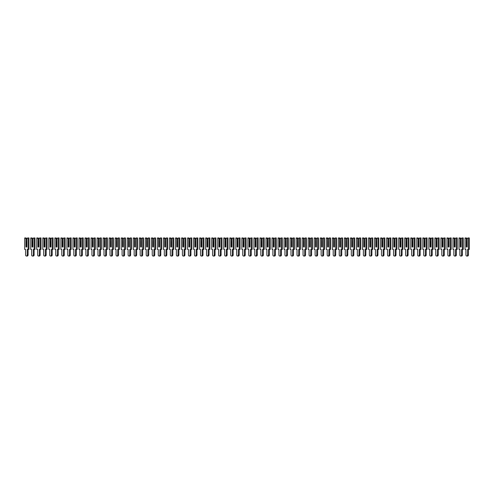 <?xml version="1.0" encoding="UTF-8"?>
<svg xmlns="http://www.w3.org/2000/svg" width="494" height="494" viewBox="0 0 494 494"><rect width="100%" height="100%" fill="white"/><g stroke="black" fill="none" stroke-linecap="round" stroke-linejoin="round"><path stroke-width="0.74" d="M26.83 238.917L27.516 237.954L28.115 237.954L28.115 249.414L27.238 249.414L27.238 254.873A1.173 0.834 90 0 1 26.404 256.046A1.173 0.834 90 0 1 25.577 254.873L25.577 249.414L24.7 249.414L24.7 237.954L26.151 237.954L26.83 238.917L26.83 247L26.281 247L25.978 238.917L25.978 247L26.83 247L26.83 239.127L26.281 239.127M25.299 237.954L25.978 238.917M28.115 237.954L28.967 237.954L28.967 249.414L28.115 249.414M28.09 249.414L28.09 254.873A1.173 0.834 90 0 1 27.256 256.046L26.404 256.046M32.863 238.917L33.549 237.954L34.142 237.954L34.142 249.414L33.271 249.414L33.271 254.873A1.173 0.834 90 0 1 32.437 256.046A1.173 0.834 90 0 1 31.604 254.873L31.604 249.414L30.733 249.414L30.733 237.954L32.184 237.954L32.863 238.917L32.863 247L32.308 247L32.011 238.917L32.011 247L32.863 247L32.863 239.127L32.308 239.127M31.332 237.954L32.011 238.917M34.142 237.954L35 237.954L35 249.414L34.142 249.414M34.123 249.414L34.123 254.873A1.173 0.834 90 0 1 33.289 256.046L32.437 256.046M38.896 238.917L39.582 237.954L40.175 237.954L40.175 249.414L39.304 249.414L39.304 254.873A1.173 0.834 90 0 1 38.47 256.046A1.173 0.834 90 0 1 37.637 254.873L37.637 249.414L36.766 249.414L36.766 237.954L38.217 237.954L38.896 238.917L38.896 247L38.341 247L38.044 238.917L38.044 247L38.896 247L38.896 239.127L38.341 239.127M37.359 237.954L38.044 238.917M40.175 237.954L41.027 237.954L41.027 249.414L40.175 249.414L40.156 254.873A1.173 0.834 90 0 1 39.322 256.046L38.47 256.046M44.929 238.917L45.609 237.954L46.208 237.954L46.208 249.414L45.337 249.414L45.337 254.873A1.173 0.834 90 0 1 44.503 256.046A1.173 0.834 90 0 1 43.67 254.873L43.67 249.414L42.799 249.414L42.799 237.954L44.244 237.954L44.929 238.917L44.929 247L44.374 247L44.077 238.917L44.077 247L44.929 247L44.929 239.127L44.374 239.127M43.392 237.954L44.077 238.917M46.208 237.954L47.06 237.954L47.06 249.414L46.208 249.414M46.189 249.414L46.189 254.873A1.173 0.834 90 0 1 45.355 256.046L44.503 256.046M50.962 238.917L51.642 237.954L52.24 237.954L52.24 249.414L51.364 249.414L51.364 254.873A1.173 0.834 90 0 1 50.536 256.046A1.173 0.834 90 0 1 49.703 254.873L49.703 249.414L48.826 249.414L48.826 237.954L50.277 237.954L50.962 238.917L50.962 247L50.407 247L50.11 238.917L50.11 247L50.962 247L50.962 239.127L50.407 239.127M49.425 237.954L50.11 238.917M52.24 237.954L53.093 237.954L53.093 249.414L52.24 249.414M52.216 249.414L52.216 254.873A1.173 0.834 90 0 1 51.388 256.046L50.536 256.046M56.995 238.917L57.675 237.954L58.273 237.954L58.273 249.414L57.397 249.414L57.397 254.873A1.173 0.834 90 0 1 56.563 256.046A1.173 0.834 90 0 1 55.736 254.873L55.736 249.414L54.859 249.414L54.859 237.954L56.31 237.954L56.995 238.917L56.995 247L56.44 247L56.137 238.917L56.137 247L56.995 247L56.995 239.127L56.44 239.127M55.458 237.954L56.137 238.917M58.273 237.954L59.126 237.954L59.126 249.414L58.273 249.414L58.249 254.873A1.173 0.834 90 0 1 57.421 256.046L56.563 256.046M63.022 238.917L63.707 237.954L64.306 237.954L64.306 249.414L63.43 249.414L63.43 254.873A1.173 0.834 90 0 1 62.596 256.046A1.173 0.834 90 0 1 61.769 254.873L61.769 249.414L60.892 249.414L60.892 237.954L62.343 237.954L63.022 238.917L63.022 247L62.472 247L62.17 238.917L62.17 247L63.022 247L63.022 239.127L62.472 239.127M61.491 237.954L62.17 238.917M64.306 237.954L65.159 237.954L65.159 249.414L64.306 249.414M64.282 249.414L64.282 254.873A1.173 0.834 90 0 1 63.448 256.046L62.596 256.046M69.055 238.917L69.74 237.954L70.333 237.954L70.333 249.414L69.463 249.414L69.463 254.873A1.173 0.834 90 0 1 68.629 256.046A1.173 0.834 90 0 1 67.795 254.873L67.795 249.414L66.925 249.414L66.925 237.954L68.376 237.954L69.055 238.917L69.055 247L68.499 247L68.203 238.917L68.203 247L69.055 247L69.055 239.127L68.499 239.127M67.524 237.954L68.203 238.917M70.333 237.954L71.192 237.954L71.192 249.414L70.333 249.414M70.315 249.414L70.315 254.873A1.173 0.834 90 0 1 69.481 256.046L68.629 256.046M75.088 238.917L75.773 237.954L76.366 237.954L76.366 249.414L75.496 249.414L75.496 254.873A1.173 0.834 90 0 1 74.662 256.046A1.173 0.834 90 0 1 73.828 254.873L73.828 249.414L72.958 249.414L72.958 237.954L74.409 237.954L75.088 238.917L75.088 247L74.532 247L74.236 238.917L74.236 247L75.088 247L75.088 239.127L74.532 239.127M73.55 237.954L74.236 238.917M76.366 237.954L77.218 237.954L77.218 249.414L76.366 249.414L76.348 254.873A1.173 0.834 90 0 1 75.514 256.046L74.662 256.046M81.121 238.917L81.8 237.954L82.399 237.954L82.399 249.414L81.529 249.414L81.529 254.873A1.173 0.834 90 0 1 80.695 256.046A1.173 0.834 90 0 1 79.861 254.873L79.861 249.414L78.991 249.414L78.991 237.954L80.436 237.954L81.121 238.917L81.121 247L80.565 247L80.269 238.917L80.269 247L81.121 247L81.121 239.127L80.565 239.127M79.583 237.954L80.269 238.917M82.399 237.954L83.251 237.954L83.251 249.414L82.399 249.414M82.381 249.414L82.381 254.873A1.173 0.834 90 0 1 81.547 256.046L80.695 256.046M87.154 238.917L87.833 237.954L88.432 237.954L88.432 249.414L87.555 249.414L87.555 254.873A1.173 0.834 90 0 1 86.728 256.046A1.173 0.834 90 0 1 85.894 254.873L85.894 249.414L85.017 249.414L85.017 237.954L86.469 237.954L87.154 238.917L87.154 247L86.598 247L86.302 238.917L86.302 247L87.154 247L87.154 239.127L86.598 239.127M85.616 237.954L86.302 238.917M88.432 237.954L89.284 237.954L89.284 249.414L88.432 249.414L88.414 254.873A1.173 0.834 90 0 1 87.58 256.046L86.728 256.046M93.187 238.917L93.866 237.954L94.465 237.954L94.465 249.414L93.588 249.414L93.588 254.873A1.173 0.834 90 0 1 92.761 256.046A1.173 0.834 90 0 1 91.927 254.873L91.927 249.414L91.05 249.414L91.05 237.954L92.502 237.954L93.187 238.917L93.187 247L92.631 247L92.329 238.917L92.329 247L93.187 247L93.187 239.127L92.631 239.127M91.649 237.954L92.329 238.917M94.465 237.954L95.317 237.954L95.317 249.414L94.465 249.414M94.44 249.414L94.44 254.873A1.173 0.834 90 0 1 93.613 256.046L92.761 256.046M99.214 238.917L99.899 237.954L100.498 237.954L100.498 249.414L99.621 249.414L99.621 254.873A1.173 0.834 90 0 1 98.788 256.046A1.173 0.834 90 0 1 97.96 254.873L97.96 249.414L97.083 249.414L97.083 237.954L98.534 237.954L99.214 238.917L99.214 247L98.664 247L98.362 238.917L98.362 247L99.214 247L99.214 239.127L98.664 239.127M97.682 237.954L98.362 238.917M100.498 237.954L101.35 237.954L101.35 249.414L100.498 249.414M100.473 249.414L100.473 254.873A1.173 0.834 90 0 1 99.646 256.046L98.788 256.046M105.247 238.917L105.932 237.954L106.525 237.954L106.525 249.414L105.654 249.414L105.654 254.873A1.173 0.834 90 0 1 104.821 256.046A1.173 0.834 90 0 1 103.993 254.873L103.993 249.414L103.116 249.414L103.116 237.954L104.567 237.954L105.247 238.917L105.247 247L104.691 247L104.395 238.917L104.395 247L105.247 247L105.247 239.127L104.691 239.127M103.715 237.954L104.395 238.917M106.525 237.954L107.383 237.954L107.383 249.414L106.525 249.414L106.506 254.873A1.173 0.834 90 0 1 105.673 256.046L104.821 256.046M111.28 238.917L111.965 237.954L112.558 237.954L112.558 249.414L111.687 249.414L111.687 254.873A1.173 0.834 90 0 1 110.854 256.046A1.173 0.834 90 0 1 110.02 254.873L110.02 249.414L109.149 249.414L109.149 237.954L110.6 237.954L111.28 238.917L111.28 247L110.724 247L110.428 238.917L110.428 247L111.28 247L111.28 239.127L110.724 239.127M109.742 237.954L110.428 238.917M112.558 237.954L113.41 237.954L113.41 249.414L112.558 249.414M112.539 249.414L112.539 254.873A1.173 0.834 90 0 1 111.706 256.046L110.854 256.046M117.313 238.917L117.992 237.954L118.591 237.954L118.591 249.414L117.72 249.414L117.72 254.873A1.173 0.834 90 0 1 116.887 256.046A1.173 0.834 90 0 1 116.053 254.873L116.053 249.414L115.182 249.414L115.182 237.954L116.627 237.954L117.313 238.917L117.313 247L116.757 247L116.461 238.917L116.461 247L117.313 247L117.313 239.127L116.757 239.127M115.775 237.954L116.461 238.917M118.591 237.954L119.443 237.954L119.443 249.414L118.591 249.414M118.572 249.414L118.572 254.873A1.173 0.834 90 0 1 117.739 256.046L116.887 256.046M123.346 238.917L124.025 237.954L124.624 237.954L124.624 249.414L123.747 249.414L123.747 254.873A1.173 0.834 90 0 1 122.92 256.046A1.173 0.834 90 0 1 122.086 254.873L122.086 249.414L121.209 249.414L121.209 237.954L122.66 237.954L123.346 238.917L123.346 247L122.79 247L122.493 238.917L122.493 247L123.346 247L123.346 239.127L122.79 239.127M121.808 237.954L122.493 238.917M124.624 237.954L125.476 237.954L125.476 249.414L124.624 249.414L124.605 254.873A1.173 0.834 90 0 1 123.772 256.046L122.92 256.046M129.379 238.917L130.058 237.954L130.657 237.954L130.657 249.414L129.78 249.414L129.78 254.873A1.173 0.834 90 0 1 128.953 256.046A1.173 0.834 90 0 1 128.119 254.873L128.119 249.414L127.242 249.414L127.242 237.954L128.693 237.954L129.379 238.917L129.379 247L128.823 247L128.52 238.917L128.52 247L129.379 247L129.379 239.127L128.823 239.127M127.841 237.954L128.52 238.917M130.657 237.954L131.509 237.954L131.509 249.414L130.657 249.414M130.632 249.414L130.632 254.873A1.173 0.834 90 0 1 129.805 256.046L128.953 256.046M135.405 238.917L136.091 237.954L136.69 237.954L136.69 249.414L135.813 249.414L135.813 254.873A1.173 0.834 90 0 1 134.979 256.046A1.173 0.834 90 0 1 134.152 254.873L134.152 249.414L133.275 249.414L133.275 237.954L134.726 237.954L135.405 238.917L135.405 247L134.856 247L134.553 238.917L134.553 247L135.405 247L135.405 239.127L134.856 239.127M133.874 237.954L134.553 238.917M136.69 237.954L137.542 237.954L137.542 249.414L136.69 249.414M136.665 249.414L136.665 254.873A1.173 0.834 90 0 1 135.838 256.046L134.979 256.046M141.438 238.917L142.124 237.954L142.723 237.954L142.723 249.414L141.846 249.414L141.846 254.873A1.173 0.834 90 0 1 141.012 256.046A1.173 0.834 90 0 1 140.185 254.873L140.185 249.414L139.308 249.414L139.308 237.954L140.759 237.954L141.438 238.917L141.438 247L140.889 247L140.586 238.917L140.586 247L141.438 247L141.438 239.127L140.889 239.127M139.907 237.954L140.586 238.917M142.723 237.954L143.575 237.954L143.575 249.414L142.723 249.414M142.698 249.414L142.698 254.873A1.173 0.834 90 0 1 141.864 256.046L141.012 256.046M147.471 238.917L148.157 237.954L148.75 237.954L148.75 249.414L147.879 249.414L147.879 254.873A1.173 0.834 90 0 1 147.045 256.046A1.173 0.834 90 0 1 146.212 254.873L146.212 249.414L145.341 249.414L145.341 237.954L146.792 237.954L147.471 238.917L147.471 247L146.916 247L146.619 238.917L146.619 247L147.471 247L147.471 239.127L146.916 239.127M145.934 237.954L146.619 238.917M148.75 237.954L149.608 237.954L149.608 249.414L148.75 249.414M148.731 249.414L148.731 254.873A1.173 0.834 90 0 1 147.897 256.046L147.045 256.046M153.504 238.917L154.19 237.954L154.783 237.954L154.783 249.414L153.912 249.414L153.912 254.873A1.173 0.834 90 0 1 153.078 256.046A1.173 0.834 90 0 1 152.245 254.873L152.245 249.414L151.374 249.414L151.374 237.954L152.819 237.954L153.504 238.917L153.504 247L152.949 247L152.652 238.917L152.652 247L153.504 247L153.504 239.127L152.949 239.127M151.967 237.954L152.652 238.917M154.783 237.954L155.635 237.954L155.635 249.414L154.783 249.414L154.764 254.873A1.173 0.834 90 0 1 153.93 256.046L153.078 256.046M159.537 238.917L160.217 237.954L160.816 237.954L160.816 249.414L159.939 249.414L159.939 254.873A1.173 0.834 90 0 1 159.111 256.046A1.173 0.834 90 0 1 158.278 254.873L158.278 249.414L157.401 249.414L157.401 237.954L158.852 237.954L159.537 238.917L159.537 247L158.982 247L158.685 238.917L158.685 247L159.537 247L159.537 239.127L158.982 239.127M158 237.954L158.685 238.917M160.816 237.954L161.668 237.954L161.668 249.414L160.816 249.414M160.797 249.414L160.797 254.873A1.173 0.834 90 0 1 159.963 256.046L159.111 256.046M165.57 238.917L166.25 237.954L166.849 237.954L166.849 249.414L165.972 249.414L165.972 254.873A1.173 0.834 90 0 1 165.144 256.046A1.173 0.834 90 0 1 164.311 254.873L164.311 249.414L163.434 249.414L163.434 237.954L164.885 237.954L165.57 238.917L165.57 247L165.015 247L164.718 238.917L164.718 247L165.57 247L165.57 239.127L165.015 239.127M164.033 237.954L164.718 238.917M166.849 237.954L167.701 237.954L167.701 249.414L166.849 249.414M166.824 249.414L166.824 254.873A1.173 0.834 90 0 1 165.996 256.046L165.144 256.046M171.603 238.917L172.283 237.954L172.881 237.954L172.881 249.414L172.005 249.414L172.005 254.873A1.173 0.834 90 0 1 171.171 256.046A1.173 0.834 90 0 1 170.344 254.873L170.344 249.414L169.467 249.414L169.467 237.954L170.918 237.954L171.603 238.917L171.603 247L171.048 247L170.745 238.917L170.745 247L171.603 247L171.603 239.127L171.048 239.127M170.066 237.954L170.745 238.917M172.881 237.954L173.734 237.954L173.734 249.414L172.881 249.414L172.857 254.873A1.173 0.834 90 0 1 172.029 256.046L171.171 256.046M177.63 238.917L178.315 237.954L178.914 237.954L178.914 249.414L178.038 249.414L178.038 254.873A1.173 0.834 90 0 1 177.204 256.046A1.173 0.834 90 0 1 176.377 254.873L176.377 249.414L175.5 249.414L175.5 237.954L176.951 237.954L177.63 238.917L177.63 247L177.08 247L176.778 238.917L176.778 247L177.63 247L177.63 239.127L177.08 239.127M176.099 237.954L176.778 238.917M178.914 237.954L179.767 237.954L179.767 249.414L178.914 249.414M178.89 249.414L178.89 254.873A1.173 0.834 90 0 1 178.056 256.046L177.204 256.046M183.663 238.917L184.348 237.954L184.941 237.954L184.941 249.414L184.071 249.414L184.071 254.873A1.173 0.834 90 0 1 183.237 256.046A1.173 0.834 90 0 1 182.403 254.873L182.403 249.414L181.533 249.414L181.533 237.954L182.984 237.954L183.663 238.917L183.663 247L183.107 247L182.811 238.917L182.811 247L183.663 247L183.663 239.127L183.107 239.127M182.132 237.954L182.811 238.917M184.941 237.954L185.8 237.954L185.8 249.414L184.941 249.414M184.923 249.414L184.923 254.873A1.173 0.834 90 0 1 184.089 256.046L183.237 256.046M189.696 238.917L190.381 237.954L190.974 237.954L190.974 249.414L190.104 249.414L190.104 254.873A1.173 0.834 90 0 1 189.27 256.046A1.173 0.834 90 0 1 188.436 254.873L188.436 249.414L187.566 249.414L187.566 237.954L189.017 237.954L189.696 238.917L189.696 247L189.14 247L188.844 238.917L188.844 247L189.696 247L189.696 239.127L189.14 239.127M188.158 237.954L188.844 238.917M190.974 237.954L191.826 237.954L191.826 249.414L190.974 249.414L190.956 254.873A1.173 0.834 90 0 1 190.122 256.046L189.27 256.046M195.729 238.917L196.408 237.954L197.007 237.954L197.007 249.414L196.13 249.414L196.13 254.873A1.173 0.834 90 0 1 195.303 256.046A1.173 0.834 90 0 1 194.469 254.873L194.469 249.414L193.599 249.414L193.599 237.954L195.044 237.954L195.729 238.917L195.729 247L195.173 247L194.877 238.917L194.877 247L195.729 247L195.729 239.127L195.173 239.127M194.191 237.954L194.877 238.917M197.007 237.954L197.859 237.954L197.859 249.414L197.007 249.414M196.989 249.414L196.989 254.873A1.173 0.834 90 0 1 196.155 256.046L195.303 256.046M201.762 238.917L202.441 237.954L203.04 237.954L203.04 249.414L202.163 249.414L202.163 254.873A1.173 0.834 90 0 1 201.336 256.046A1.173 0.834 90 0 1 200.502 254.873L200.502 249.414L199.625 249.414L199.625 237.954L201.077 237.954L201.762 238.917L201.762 247L201.206 247L200.91 238.917L200.91 247L201.762 247L201.762 239.127L201.206 239.127M200.224 237.954L200.91 238.917M203.04 237.954L203.892 237.954L203.892 249.414L203.04 249.414M203.015 249.414L203.015 254.873A1.173 0.834 90 0 1 202.188 256.046L201.336 256.046M207.795 238.917L208.474 237.954L209.073 237.954L209.073 249.414L208.196 249.414L208.196 254.873A1.173 0.834 90 0 1 207.363 256.046A1.173 0.834 90 0 1 206.535 254.873L206.535 249.414L205.658 249.414L205.658 237.954L207.109 237.954L207.795 238.917L207.795 247L207.239 247L206.937 238.917L206.937 247L207.795 247L207.795 239.127L207.239 239.127M206.257 237.954L206.937 238.917M209.073 237.954L209.925 237.954L209.925 249.414L209.073 249.414M209.048 249.414L209.048 254.873A1.173 0.834 90 0 1 208.221 256.046L207.363 256.046M213.822 238.917L214.507 237.954L215.106 237.954L215.106 249.414L214.229 249.414L214.229 254.873A1.173 0.834 90 0 1 213.396 256.046A1.173 0.834 90 0 1 212.568 254.873L212.568 249.414L211.691 249.414L211.691 237.954L213.142 237.954L213.822 238.917L213.822 247L213.272 247L212.97 238.917L212.97 247L213.822 247L213.822 239.127L213.272 239.127M212.29 237.954L212.97 238.917M215.106 237.954L215.958 237.954L215.958 249.414L215.106 249.414M215.081 249.414L215.081 254.873A1.173 0.834 90 0 1 214.248 256.046L213.396 256.046M219.855 238.917L220.54 237.954L221.133 237.954L221.133 249.414L220.262 249.414L220.262 254.873A1.173 0.834 90 0 1 219.429 256.046A1.173 0.834 90 0 1 218.595 254.873L218.595 249.414L217.724 249.414L217.724 237.954L219.175 237.954L219.855 238.917L219.855 247L219.299 247L219.003 238.917L219.003 247L219.855 247L219.855 239.127L219.299 239.127M218.323 237.954L219.003 238.917M221.133 237.954L221.991 237.954L221.991 249.414L221.133 249.414L221.114 254.873A1.173 0.834 90 0 1 220.281 256.046L219.429 256.046M225.888 238.917L226.573 237.954L227.166 237.954L227.166 249.414L226.295 249.414L226.295 254.873A1.173 0.834 90 0 1 225.462 256.046A1.173 0.834 90 0 1 224.628 254.873L224.628 249.414L223.757 249.414L223.757 237.954L225.208 237.954L225.888 238.917L225.888 247L225.332 247L225.036 238.917L225.036 247L225.888 247L225.888 239.127L225.332 239.127M224.35 237.954L225.036 238.917M227.166 237.954L228.018 237.954L228.018 249.414L227.166 249.414M227.147 249.414L227.147 254.873A1.173 0.834 90 0 1 226.314 256.046L225.462 256.046M231.921 238.917L232.6 237.954L233.199 237.954L233.199 249.414L232.328 249.414L232.328 254.873A1.173 0.834 90 0 1 231.495 256.046A1.173 0.834 90 0 1 230.661 254.873L230.661 249.414L229.79 249.414L229.79 237.954L231.235 237.954L231.921 238.917L231.921 247L231.365 247L231.069 238.917L231.069 247L231.921 247L231.921 239.127L231.365 239.127M230.383 237.954L231.069 238.917M233.199 237.954L234.051 237.954L234.051 249.414L233.199 249.414M233.18 249.414L233.18 254.873A1.173 0.834 90 0 1 232.347 256.046L231.495 256.046M237.954 238.917L238.633 237.954L239.232 237.954L239.232 249.414L238.355 249.414L238.355 254.873A1.173 0.834 90 0 1 237.528 256.046A1.173 0.834 90 0 1 236.694 254.873L236.694 249.414L235.817 249.414L235.817 237.954L237.268 237.954L237.954 238.917L237.954 247L237.398 247L237.101 238.917L237.101 247L237.954 247L237.954 239.127L237.398 239.127M236.416 237.954L237.101 238.917M239.232 237.954L240.084 237.954L240.084 249.414L239.232 249.414L239.213 254.873A1.173 0.834 90 0 1 238.38 256.046L237.528 256.046M243.987 238.917L244.666 237.954L245.265 237.954L245.265 249.414L244.388 249.414L244.388 254.873A1.173 0.834 90 0 1 243.561 256.046A1.173 0.834 90 0 1 242.727 254.873L242.727 249.414L241.85 249.414L241.85 237.954L243.301 237.954L243.987 238.917L243.987 247L243.431 247L243.128 238.917L243.128 247L243.987 247L243.987 239.127L243.431 239.127M242.449 237.954L243.128 238.917M245.265 237.954L246.117 237.954L246.117 249.414L245.265 249.414M245.24 249.414L245.24 254.873A1.173 0.834 90 0 1 244.413 256.046L243.561 256.046M250.013 238.917L250.699 237.954L251.298 237.954L251.298 249.414L250.421 249.414L250.421 254.873A1.173 0.834 90 0 1 249.587 256.046A1.173 0.834 90 0 1 248.76 254.873L248.76 249.414L247.883 249.414L247.883 237.954L249.334 237.954L250.013 238.917L250.013 247L249.464 247L249.161 238.917L249.161 247L250.013 247L250.013 239.127L249.464 239.127M248.482 237.954L249.161 238.917M251.298 237.954L252.15 237.954L252.15 249.414L251.298 249.414M251.273 249.414L251.273 254.873A1.173 0.834 90 0 1 250.439 256.046L249.587 256.046M256.046 238.917L256.732 237.954L257.325 237.954L257.325 249.414L256.454 249.414L256.454 254.873A1.173 0.834 90 0 1 255.62 256.046A1.173 0.834 90 0 1 254.787 254.873L254.787 249.414L253.916 249.414L253.916 237.954L255.367 237.954L256.046 238.917L256.046 247L255.491 247L255.194 238.917L255.194 247L256.046 247L256.046 239.127L255.491 239.127M254.515 237.954L255.194 238.917M257.325 237.954L258.183 237.954L258.183 249.414L257.325 249.414L257.306 254.873A1.173 0.834 90 0 1 256.472 256.046L255.62 256.046M262.079 238.917L262.765 237.954L263.358 237.954L263.358 249.414L262.487 249.414L262.487 254.873A1.173 0.834 90 0 1 261.653 256.046A1.173 0.834 90 0 1 260.82 254.873L260.82 249.414L259.949 249.414L259.949 237.954L261.4 237.954L262.079 238.917L262.079 247L261.524 247L261.227 238.917L261.227 247L262.079 247L262.079 239.127L261.524 239.127M260.542 237.954L261.227 238.917M263.358 237.954L264.21 237.954L264.21 249.414L263.358 249.414M263.339 249.414L263.339 254.873A1.173 0.834 90 0 1 262.505 256.046L261.653 256.046M268.112 238.917L268.792 237.954L269.391 237.954L269.391 249.414L268.52 249.414L268.52 254.873A1.173 0.834 90 0 1 267.686 256.046A1.173 0.834 90 0 1 266.853 254.873L266.853 249.414L265.982 249.414L265.982 237.954L267.427 237.954L268.112 238.917L268.112 247L267.557 247L267.26 238.917L267.26 247L268.112 247L268.112 239.127L267.557 239.127M266.575 237.954L267.26 238.917M269.391 237.954L270.243 237.954L270.243 249.414L269.391 249.414L269.372 254.873A1.173 0.834 90 0 1 268.538 256.046L267.686 256.046M274.145 238.917L274.825 237.954L275.424 237.954L275.424 249.414L274.547 249.414L274.547 254.873A1.173 0.834 90 0 1 273.719 256.046A1.173 0.834 90 0 1 272.886 254.873L272.886 249.414L272.009 249.414L272.009 237.954L273.46 237.954L274.145 238.917L274.145 247L273.59 247L273.293 238.917L273.293 247L274.145 247L274.145 239.127L273.59 239.127M272.608 237.954L273.293 238.917M275.424 237.954L276.276 237.954L276.276 249.414L275.424 249.414M275.405 249.414L275.405 254.873A1.173 0.834 90 0 1 274.571 256.046L273.719 256.046M280.178 238.917L280.858 237.954L281.457 237.954L281.457 249.414L280.58 249.414L280.58 254.873A1.173 0.834 90 0 1 279.752 256.046A1.173 0.834 90 0 1 278.919 254.873L278.919 249.414L278.042 249.414L278.042 237.954L279.493 237.954L280.178 238.917L280.178 247L279.623 247L279.32 238.917L279.32 247L280.178 247L280.178 239.127L279.623 239.127M278.641 237.954L279.32 238.917M281.457 237.954L282.309 237.954L282.309 249.414L281.457 249.414M281.432 249.414L281.432 254.873A1.173 0.834 90 0 1 280.604 256.046L279.752 256.046M286.205 238.917L286.891 237.954L287.489 237.954L287.489 249.414L286.613 249.414L286.613 254.873A1.173 0.834 90 0 1 285.779 256.046A1.173 0.834 90 0 1 284.952 254.873L284.952 249.414L284.075 249.414L284.075 237.954L285.526 237.954L286.205 238.917L286.205 247L285.656 247L285.353 238.917L285.353 247L286.205 247L286.205 239.127L285.656 239.127M284.674 237.954L285.353 238.917M287.489 237.954L288.342 237.954L288.342 249.414L287.489 249.414L287.465 254.873A1.173 0.834 90 0 1 286.637 256.046L285.779 256.046M292.238 238.917L292.923 237.954L293.522 237.954L293.522 249.414L292.646 249.414L292.646 254.873A1.173 0.834 90 0 1 291.812 256.046A1.173 0.834 90 0 1 290.985 254.873L290.985 249.414L290.108 249.414L290.108 237.954L291.559 237.954L292.238 238.917L292.238 247L291.688 247L291.386 238.917L291.386 247L292.238 247L292.238 239.127L291.688 239.127M290.707 237.954L291.386 238.917M293.522 237.954L294.375 237.954L294.375 249.414L293.522 249.414M293.498 249.414L293.498 254.873A1.173 0.834 90 0 1 292.664 256.046L291.812 256.046M298.271 238.917L298.956 237.954L299.549 237.954L299.549 249.414L298.679 249.414L298.679 254.873A1.173 0.834 90 0 1 297.845 256.046A1.173 0.834 90 0 1 297.011 254.873L297.011 249.414L296.141 249.414L296.141 237.954L297.592 237.954L298.271 238.917L298.271 247L297.715 247L297.419 238.917L297.419 247L298.271 247L298.271 239.127L297.715 239.127M296.733 237.954L297.419 238.917M299.549 237.954L300.401 237.954L300.401 249.414L299.549 249.414M299.531 249.414L299.531 254.873A1.173 0.834 90 0 1 298.697 256.046L297.845 256.046M304.304 238.917L304.983 237.954L305.582 237.954L305.582 249.414L304.712 249.414L304.712 254.873A1.173 0.834 90 0 1 303.878 256.046A1.173 0.834 90 0 1 303.044 254.873L303.044 249.414L302.174 249.414L302.174 237.954L303.619 237.954L304.304 238.917L304.304 247L303.748 247L303.452 238.917L303.452 247L304.304 247L304.304 239.127L303.748 239.127M302.766 237.954L303.452 238.917M305.582 237.954L306.434 237.954L306.434 249.414L305.582 249.414L305.564 254.873A1.173 0.834 90 0 1 304.73 256.046L303.878 256.046M310.337 238.917L311.016 237.954L311.615 237.954L311.615 249.414L310.738 249.414L310.738 254.873A1.173 0.834 90 0 1 309.911 256.046A1.173 0.834 90 0 1 309.077 254.873L309.077 249.414L308.2 249.414L308.2 237.954L309.652 237.954L310.337 238.917L310.337 247L309.781 247L309.485 238.917L309.485 247L310.337 247L310.337 239.127L309.781 239.127M308.799 237.954L309.485 238.917M311.615 237.954L312.467 237.954L312.467 249.414L311.615 249.414M311.597 249.414L311.597 254.873A1.173 0.834 90 0 1 310.763 256.046L309.911 256.046M316.37 238.917L317.049 237.954L317.648 237.954L317.648 249.414L316.771 249.414L316.771 254.873A1.173 0.834 90 0 1 315.944 256.046A1.173 0.834 90 0 1 315.11 254.873L315.11 249.414L314.233 249.414L314.233 237.954L315.685 237.954L316.37 238.917L316.37 247L315.814 247L315.518 238.917L315.518 247L316.37 247L316.37 239.127L315.814 239.127M314.832 237.954L315.518 238.917M317.648 237.954L318.5 237.954L318.5 249.414L317.648 249.414M317.623 249.414L317.623 254.873A1.173 0.834 90 0 1 316.796 256.046L315.944 256.046M322.397 238.917L323.082 237.954L323.681 237.954L323.681 249.414L322.804 249.414L322.804 254.873A1.173 0.834 90 0 1 321.971 256.046A1.173 0.834 90 0 1 321.143 254.873L321.143 249.414L320.266 249.414L320.266 237.954L321.718 237.954L322.397 238.917L322.397 247L321.847 247L321.545 238.917L321.545 247L322.397 247L322.397 239.127L321.847 239.127M320.865 237.954L321.545 238.917M323.681 237.954L324.533 237.954L324.533 249.414L323.681 249.414M323.656 249.414L323.656 254.873A1.173 0.834 90 0 1 322.829 256.046L321.971 256.046M328.43 238.917L329.115 237.954L329.714 237.954L329.714 249.414L328.837 249.414L328.837 254.873A1.173 0.834 90 0 1 328.004 256.046A1.173 0.834 90 0 1 327.176 254.873L327.176 249.414L326.299 249.414L326.299 237.954L327.75 237.954L328.43 238.917L328.43 247L327.88 247L327.578 238.917L327.578 247L328.43 247L328.43 239.127L327.88 239.127M326.898 237.954L327.578 238.917M329.714 237.954L330.566 237.954L330.566 249.414L329.714 249.414M329.689 249.414L329.689 254.873A1.173 0.834 90 0 1 328.856 256.046L328.004 256.046M334.463 238.917L335.148 237.954L335.741 237.954L335.741 249.414L334.87 249.414L334.87 254.873A1.173 0.834 90 0 1 334.037 256.046A1.173 0.834 90 0 1 333.203 254.873L333.203 249.414L332.332 249.414L332.332 237.954L333.783 237.954L334.463 238.917L334.463 247L333.907 247L333.611 238.917L333.611 247L334.463 247L334.463 239.127L333.907 239.127M332.931 237.954L333.611 238.917M335.741 237.954L336.599 237.954L336.599 249.414L335.741 249.414L335.722 254.873A1.173 0.834 90 0 1 334.889 256.046L334.037 256.046M340.496 238.917L341.181 237.954L341.774 237.954L341.774 249.414L340.903 249.414L340.903 254.873A1.173 0.834 90 0 1 340.07 256.046A1.173 0.834 90 0 1 339.236 254.873L339.236 249.414L338.365 249.414L338.365 237.954L339.81 237.954L340.496 238.917L340.496 247L339.94 247L339.644 238.917L339.644 247L340.496 247L340.496 239.127L339.94 239.127M338.958 237.954L339.644 238.917M341.774 237.954L342.626 237.954L342.626 249.414L341.774 249.414M341.755 249.414L341.755 254.873A1.173 0.834 90 0 1 340.922 256.046L340.07 256.046M346.529 238.917L347.208 237.954L347.807 237.954L347.807 249.414L346.93 249.414L346.93 254.873A1.173 0.834 90 0 1 346.103 256.046A1.173 0.834 90 0 1 345.269 254.873L345.269 249.414L344.392 249.414L344.392 237.954L345.843 237.954L346.529 238.917L346.529 247L345.973 247L345.676 238.917L345.676 247L346.529 247L346.529 239.127L345.973 239.127M344.991 237.954L345.676 238.917M347.807 237.954L348.659 237.954L348.659 249.414L347.807 249.414M347.788 249.414L347.788 254.873A1.173 0.834 90 0 1 346.955 256.046L346.103 256.046M352.562 238.917L353.241 237.954L353.84 237.954L353.84 249.414L352.963 249.414L352.963 254.873A1.173 0.834 90 0 1 352.136 256.046A1.173 0.834 90 0 1 351.302 254.873L351.302 249.414L350.425 249.414L350.425 237.954L351.876 237.954L352.562 238.917L352.562 247L352.006 247L351.709 238.917L351.709 247L352.562 247L352.562 239.127L352.006 239.127M351.024 237.954L351.709 238.917M353.84 237.954L354.692 237.954L354.692 249.414L353.84 249.414L353.815 254.873A1.173 0.834 90 0 1 352.988 256.046L352.136 256.046M358.595 238.917L359.274 237.954L359.873 237.954L359.873 249.414L358.996 249.414L358.996 254.873A1.173 0.834 90 0 1 358.162 256.046A1.173 0.834 90 0 1 357.335 254.873L357.335 249.414L356.458 249.414L356.458 237.954L357.909 237.954L358.595 238.917L358.595 247L358.039 247L357.736 238.917L357.736 247L358.595 247L358.595 239.127L358.039 239.127M357.057 237.954L357.736 238.917M359.873 237.954L360.725 237.954L360.725 249.414L359.873 249.414M359.848 249.414L359.848 254.873A1.173 0.834 90 0 1 359.021 256.046L358.162 256.046M364.621 238.917L365.307 237.954L365.906 237.954L365.906 249.414L365.029 249.414L365.029 254.873A1.173 0.834 90 0 1 364.195 256.046A1.173 0.834 90 0 1 363.368 254.873L363.368 249.414L362.491 249.414L362.491 237.954L363.942 237.954L364.621 238.917L364.621 247L364.072 247L363.769 238.917L363.769 247L364.621 247L364.621 239.127L364.072 239.127M363.09 237.954L363.769 238.917M365.906 237.954L366.758 237.954L366.758 249.414L365.906 249.414M365.881 249.414L365.881 254.873A1.173 0.834 90 0 1 365.047 256.046L364.195 256.046M370.654 238.917L371.34 237.954L371.933 237.954L371.933 249.414L371.062 249.414L371.062 254.873A1.173 0.834 90 0 1 370.228 256.046A1.173 0.834 90 0 1 369.395 254.873L369.395 249.414L368.524 249.414L368.524 237.954L369.975 237.954L370.654 238.917L370.654 247L370.099 247L369.802 238.917L369.802 247L370.654 247L370.654 239.127L370.099 239.127M369.123 237.954L369.802 238.917M371.933 237.954L372.791 237.954L372.791 249.414L371.933 249.414L371.914 254.873A1.173 0.834 90 0 1 371.08 256.046L370.228 256.046M376.687 238.917L377.373 237.954L377.966 237.954L377.966 249.414L377.095 249.414L377.095 254.873A1.173 0.834 90 0 1 376.261 256.046A1.173 0.834 90 0 1 375.428 254.873L375.428 249.414L374.557 249.414L374.557 237.954L376.008 237.954L376.687 238.917L376.687 247L376.132 247L375.835 238.917L375.835 247L376.687 247L376.687 239.127L376.132 239.127M375.15 237.954L375.835 238.917M377.966 237.954L378.818 237.954L378.818 249.414L377.966 249.414M377.947 249.414L377.947 254.873A1.173 0.834 90 0 1 377.113 256.046L376.261 256.046M382.72 238.917L383.4 237.954L383.999 237.954L383.999 249.414L383.128 249.414L383.128 254.873A1.173 0.834 90 0 1 382.294 256.046A1.173 0.834 90 0 1 381.461 254.873L381.461 249.414L380.59 249.414L380.59 237.954L382.035 237.954L382.72 238.917L382.72 247L382.165 247L381.868 238.917L381.868 247L382.72 247L382.72 239.127L382.165 239.127M381.183 237.954L381.868 238.917M383.999 237.954L384.851 237.954L384.851 249.414L383.999 249.414L383.98 254.873A1.173 0.834 90 0 1 383.146 256.046L382.294 256.046M388.753 238.917L389.433 237.954L390.032 237.954L390.032 249.414L389.155 249.414L389.155 254.873A1.173 0.834 90 0 1 388.327 256.046A1.173 0.834 90 0 1 387.494 254.873L387.494 249.414L386.617 249.414L386.617 237.954L388.068 237.954L388.753 238.917L388.753 247L388.198 247L387.901 238.917L387.901 247L388.753 247L388.753 239.127L388.198 239.127M387.216 237.954L387.901 238.917M390.032 237.954L390.884 237.954L390.884 249.414L390.032 249.414M390.007 249.414L390.007 254.873A1.173 0.834 90 0 1 389.179 256.046L388.327 256.046M394.786 238.917L395.466 237.954L396.065 237.954L396.065 249.414L395.188 249.414L395.188 254.873A1.173 0.834 90 0 1 394.354 256.046A1.173 0.834 90 0 1 393.527 254.873L393.527 249.414L392.65 249.414L392.65 237.954L394.101 237.954L394.786 238.917L394.786 247L394.231 247L393.928 238.917L393.928 247L394.786 247L394.786 239.127L394.231 239.127M393.249 237.954L393.928 238.917M396.065 237.954L396.917 237.954L396.917 249.414L396.065 249.414M396.04 249.414L396.04 254.873A1.173 0.834 90 0 1 395.212 256.046L394.354 256.046M400.813 238.917L401.499 237.954L402.097 237.954L402.097 249.414L401.221 249.414L401.221 254.873A1.173 0.834 90 0 1 400.387 256.046A1.173 0.834 90 0 1 399.56 254.873L399.56 249.414L398.683 249.414L398.683 237.954L400.134 237.954L400.813 238.917L400.813 247L400.264 247L399.961 238.917L399.961 247L400.813 247L400.813 239.127L400.264 239.127M399.282 237.954L399.961 238.917M402.097 237.954L402.95 237.954L402.95 249.414L402.097 249.414L402.073 254.873A1.173 0.834 90 0 1 401.239 256.046L400.387 256.046M406.846 238.917L407.531 237.954L408.124 237.954L408.124 249.414L407.254 249.414L407.254 254.873A1.173 0.834 90 0 1 406.42 256.046A1.173 0.834 90 0 1 405.586 254.873L405.586 249.414L404.716 249.414L404.716 237.954L406.167 237.954L406.846 238.917L406.846 247L406.29 247L405.994 238.917L405.994 247L406.846 247L406.846 239.127L406.29 239.127M405.315 237.954L405.994 238.917M408.124 237.954L408.983 237.954L408.983 249.414L408.124 249.414M408.106 249.414L408.106 254.873A1.173 0.834 90 0 1 407.272 256.046L406.42 256.046M412.879 238.917L413.564 237.954L414.157 237.954L414.157 249.414L413.287 249.414L413.287 254.873A1.173 0.834 90 0 1 412.453 256.046A1.173 0.834 90 0 1 411.619 254.873L411.619 249.414L410.749 249.414L410.749 237.954L412.2 237.954L412.879 238.917L412.879 247L412.323 247L412.027 238.917L412.027 247L412.879 247L412.879 239.127L412.323 239.127M411.341 237.954L412.027 238.917M414.157 237.954L415.009 237.954L415.009 249.414L414.157 249.414M414.139 249.414L414.139 254.873A1.173 0.834 90 0 1 413.305 256.046L412.453 256.046M418.912 238.917L419.591 237.954L420.19 237.954L420.19 249.414L419.32 249.414L419.32 254.873A1.173 0.834 90 0 1 418.486 256.046A1.173 0.834 90 0 1 417.652 254.873L417.652 249.414L416.782 249.414L416.782 237.954L418.227 237.954L418.912 238.917L418.912 247L418.356 247L418.06 238.917L418.06 247L418.912 247L418.912 239.127L418.356 239.127M417.374 237.954L418.06 238.917M420.19 237.954L421.042 237.954L421.042 249.414L420.19 249.414L420.172 254.873A1.173 0.834 90 0 1 419.338 256.046L418.486 256.046M424.945 238.917L425.624 237.954L426.223 237.954L426.223 249.414L425.346 249.414L425.346 254.873A1.173 0.834 90 0 1 424.519 256.046A1.173 0.834 90 0 1 423.685 254.873L423.685 249.414L422.808 249.414L422.808 237.954L424.26 237.954L424.945 238.917L424.945 247L424.389 247L424.093 238.917L424.093 247L424.945 247L424.945 239.127L424.389 239.127M423.407 237.954L424.093 238.917M426.223 237.954L427.075 237.954L427.075 249.414L426.223 249.414M426.205 249.414L426.205 254.873A1.173 0.834 90 0 1 425.371 256.046L424.519 256.046M430.978 238.917L431.657 237.954L432.256 237.954L432.256 249.414L431.379 249.414L431.379 254.873A1.173 0.834 90 0 1 430.552 256.046A1.173 0.834 90 0 1 429.718 254.873L429.718 249.414L428.841 249.414L428.841 237.954L430.293 237.954L430.978 238.917L430.978 247L430.422 247L430.12 238.917L430.12 247L430.978 247L430.978 239.127L430.422 239.127M429.44 237.954L430.12 238.917M432.256 237.954L433.108 237.954L433.108 249.414L432.256 249.414M432.231 249.414L432.231 254.873A1.173 0.834 90 0 1 431.404 256.046L430.552 256.046M437.005 238.917L437.69 237.954L438.289 237.954L438.289 249.414L437.412 249.414L437.412 254.873A1.173 0.834 90 0 1 436.579 256.046A1.173 0.834 90 0 1 435.751 254.873L435.751 249.414L434.874 249.414L434.874 237.954L436.326 237.954L437.005 238.917L437.005 247L436.455 247L436.153 238.917L436.153 247L437.005 247L437.005 239.127L436.455 239.127M435.473 237.954L436.153 238.917M438.289 237.954L439.141 237.954L439.141 249.414L438.289 249.414M438.264 249.414L438.264 254.873A1.173 0.834 90 0 1 437.437 256.046L436.579 256.046M443.038 238.917L443.723 237.954L444.316 237.954L444.316 249.414L443.445 249.414L443.445 254.873A1.173 0.834 90 0 1 442.612 256.046A1.173 0.834 90 0 1 441.784 254.873L441.784 249.414L440.907 249.414L440.907 237.954L442.358 237.954L443.038 238.917L443.038 247L442.482 247L442.186 238.917L442.186 247L443.038 247L443.038 239.127L442.482 239.127M441.506 237.954L442.186 238.917M444.316 237.954L445.174 237.954L445.174 249.414L444.316 249.414M444.297 249.414L444.297 254.873A1.173 0.834 90 0 1 443.464 256.046L442.612 256.046M449.071 238.917L449.756 237.954L450.349 237.954L450.349 249.414L449.478 249.414L449.478 254.873A1.173 0.834 90 0 1 448.645 256.046A1.173 0.834 90 0 1 447.811 254.873L447.811 249.414L446.94 249.414L446.94 237.954L448.391 237.954L449.071 238.917L449.071 247L448.515 247L448.219 238.917L448.219 247L449.071 247L449.071 239.127L448.515 239.127M447.533 237.954L448.219 238.917M450.349 237.954L451.201 237.954L451.201 249.414L450.349 249.414L450.33 254.873A1.173 0.834 90 0 1 449.497 256.046L448.645 256.046M455.104 238.917L455.783 237.954L456.382 237.954L456.382 249.414L455.511 249.414L455.511 254.873A1.173 0.834 90 0 1 454.678 256.046A1.173 0.834 90 0 1 453.844 254.873L453.844 249.414L452.973 249.414L452.973 237.954L454.418 237.954L455.104 238.917L455.104 247L454.548 247L454.252 238.917L454.252 247L455.104 247L455.104 239.127L454.548 239.127M453.566 237.954L454.252 238.917M456.382 237.954L457.234 237.954L457.234 249.414L456.382 249.414M456.363 249.414L456.363 254.873A1.173 0.834 90 0 1 455.53 256.046L454.678 256.046M461.137 238.917L461.816 237.954L462.415 237.954L462.415 249.414L461.538 249.414L461.538 254.873A1.173 0.834 90 0 1 460.711 256.046A1.173 0.834 90 0 1 459.877 254.873L459.877 249.414L459 249.414L459 237.954L460.451 237.954L461.137 238.917L461.137 247L460.581 247L460.285 238.917L460.285 247L461.137 247L461.137 239.127L460.581 239.127M459.599 237.954L460.285 238.917M462.415 237.954L463.267 237.954L463.267 249.414L462.415 249.414M462.396 249.414L462.396 254.873A1.173 0.834 90 0 1 461.563 256.046L460.711 256.046M467.17 238.917L467.849 237.954L468.448 237.954L468.448 249.414L467.571 249.414L467.571 254.873A1.173 0.834 90 0 1 466.744 256.046A1.173 0.834 90 0 1 465.91 254.873L465.91 249.414L465.033 249.414L465.033 237.954L466.484 237.954L467.17 238.917L467.17 247L466.614 247L466.311 238.917L466.311 247L467.17 247L467.17 239.127L466.614 239.127M465.632 237.954L466.311 238.917M468.448 237.954L469.3 237.954L469.3 249.414L468.448 249.414L468.423 254.873A1.173 0.834 90 0 1 467.596 256.046L466.744 256.046M28.09 254.873L27.238 254.873M34.123 254.873L33.271 254.873M40.156 254.873L39.304 254.873M46.189 254.873L45.337 254.873M52.216 254.873L51.364 254.873M58.249 254.873L57.397 254.873M64.282 254.873L63.43 254.873M70.315 254.873L69.463 254.873M76.348 254.873L75.496 254.873M82.381 254.873L81.529 254.873M88.414 254.873L87.555 254.873M94.44 254.873L93.588 254.873M100.473 254.873L99.621 254.873M106.506 254.873L105.654 254.873M112.539 254.873L111.687 254.873M118.572 254.873L117.72 254.873M124.605 254.873L123.747 254.873M130.632 254.873L129.78 254.873M136.665 254.873L135.813 254.873M142.698 254.873L141.846 254.873M148.731 254.873L147.879 254.873M154.764 254.873L153.912 254.873M160.797 254.873L159.939 254.873M166.824 254.873L165.972 254.873M172.857 254.873L172.005 254.873M178.89 254.873L178.038 254.873M184.923 254.873L184.071 254.873M190.956 254.873L190.104 254.873M196.989 254.873L196.13 254.873M203.015 254.873L202.163 254.873M209.048 254.873L208.196 254.873M215.081 254.873L214.229 254.873M221.114 254.873L220.262 254.873M227.147 254.873L226.295 254.873M233.18 254.873L232.328 254.873M239.213 254.873L238.355 254.873M245.24 254.873L244.388 254.873M251.273 254.873L250.421 254.873M257.306 254.873L256.454 254.873M263.339 254.873L262.487 254.873M269.372 254.873L268.52 254.873M275.405 254.873L274.547 254.873M281.432 254.873L280.58 254.873M287.465 254.873L286.613 254.873M293.498 254.873L292.646 254.873M299.531 254.873L298.679 254.873M305.564 254.873L304.712 254.873M311.597 254.873L310.738 254.873M317.623 254.873L316.771 254.873M323.656 254.873L322.804 254.873M329.689 254.873L328.837 254.873M335.722 254.873L334.87 254.873M341.755 254.873L340.903 254.873M347.788 254.873L346.93 254.873M353.815 254.873L352.963 254.873M359.848 254.873L358.996 254.873M365.881 254.873L365.029 254.873M371.914 254.873L371.062 254.873M377.947 254.873L377.095 254.873M383.98 254.873L383.128 254.873M390.007 254.873L389.155 254.873M396.04 254.873L395.188 254.873M402.073 254.873L401.221 254.873M408.106 254.873L407.254 254.873M414.139 254.873L413.287 254.873M420.172 254.873L419.32 254.873M426.205 254.873L425.346 254.873M432.231 254.873L431.379 254.873M438.264 254.873L437.412 254.873M444.297 254.873L443.445 254.873M450.33 254.873L449.478 254.873M456.363 254.873L455.511 254.873M462.396 254.873L461.538 254.873M468.423 254.873L467.571 254.873"/></g></svg>
